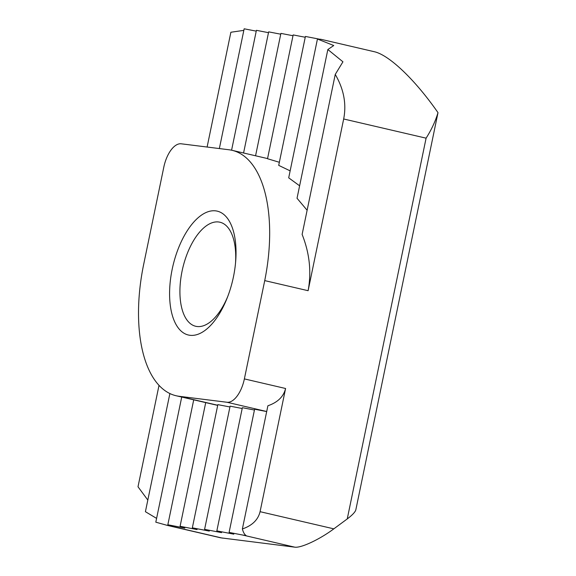 <?xml version="1.0" encoding="UTF-8"?>
<svg xmlns="http://www.w3.org/2000/svg" width="576" height="576" viewBox="0 0 576 576"><rect width="100%" height="100%" fill="white"/><g stroke="black" fill="none" stroke-linecap="round" stroke-linejoin="round"><path stroke-width="0.86" d="M181.721 397.051L155.808 522.18L167.429 525.42L220.694 537.818L294.732 547.157C300.982 548.194 319.615 539.467 333.828 528.847L347.249 518.926L426.096 138.168L343.67 118.987L308.11 290.7L264.73 280.606A127.195 61.474 -76.9 0 0 232.056 150.314A127.195 61.474 -76.9 0 0 228.989 149.767L181.21 143.798A25.438 12.298 103.1 0 0 163.807 167.155L143.453 265.457A127.195 61.474 -76.9 0 0 176.126 395.748A127.195 61.474 -76.9 0 0 179.194 396.295L226.973 402.257L266.702 411.509M176.126 395.748L217.699 405.389M226.973 402.257A25.438 12.298 103.1 0 0 244.375 378.9L264.73 280.606M285.588 388.498L260.078 511.682C258.098 519.818 252.202 525.578 242.374 528.955L267.89 405.77C277.711 402.394 283.608 396.634 285.588 388.498L244.375 378.9M294.732 547.157L242.669 535.039L229.097 532.404L233.813 534.168L216.842 530.878L221.566 532.634L204.595 529.344L209.311 531.108L192.341 527.818L197.064 529.574L180.094 526.284L184.817 528.048L167.839 524.758L172.562 526.514L167.429 525.42M233.438 276.898A63.598 30.737 -76.9 0 0 235.656 261.598A63.598 30.737 -76.9 0 0 211.831 210.866A63.598 30.737 -76.9 0 0 172.188 269.251A63.598 30.737 -76.9 0 0 184.824 333.691A63.598 30.737 -76.9 0 0 227.21 297.878A63.598 30.737 -76.9 0 0 233.438 276.898M242.669 535.039L246.089 535.572C244.454 534.434 243.216 532.224 242.374 528.955M169.884 393.538L145.411 511.697L156.593 518.393M159.012 385.351L138.002 486.778L147.823 500.069M343.67 118.987C346.622 103.982 343.814 89.129 335.246 74.426L302.119 234.418C309.607 253.296 311.609 272.052 308.102 290.7M426.096 138.168C431.453 129.773 435.42 121.262 437.998 112.651C415.116 79.754 389.124 54.914 374.198 51.696L320.933 39.298L317.448 39.024L288.698 177.833L299.614 185.803M347.249 518.926C352.332 515.095 355.19 512.071 355.831 509.854L437.998 112.651M268.495 32.674L256.406 30.326L231.581 150.206M335.246 74.426L342.943 61.812L327.845 49.514L297.036 198.266L307.123 210.254M327.845 49.514L333.749 45.54L317.448 39.024M192.341 527.818L217.858 404.633L229.939 406.973M204.595 529.344L230.105 406.159L242.186 408.499M216.842 530.878L242.352 407.693L254.441 410.033M229.097 532.404L254.606 409.219L266.688 411.559M180.094 526.284L205.704 402.631M167.839 524.758L193.709 399.838M305.244 37.26L293.162 34.92L267.523 158.731L279.353 162.281M318.571 39.002L305.41 36.446L278.712 165.37L290.146 170.87M219.355 148.565L244.159 28.8L256.241 31.14M243.576 152.993L268.661 31.86L280.742 34.2M255.564 155.786L280.908 33.386L292.99 35.734M243.835 30.362L230.875 32.249L207.108 147.031M235.519 263.167A53.424 25.819 -76.9 0 0 219.931 222.214A53.424 25.819 -76.9 0 0 182.095 271.03A53.424 25.819 -76.9 0 0 195.71 326.275A53.424 25.819 -76.9 0 0 227.779 296.41M217.721 405.259L179.194 396.295M333.828 528.847L260.078 511.682M222.451 538.128L172.562 526.514M267.552 158.573L232.056 150.314"/></g></svg>
